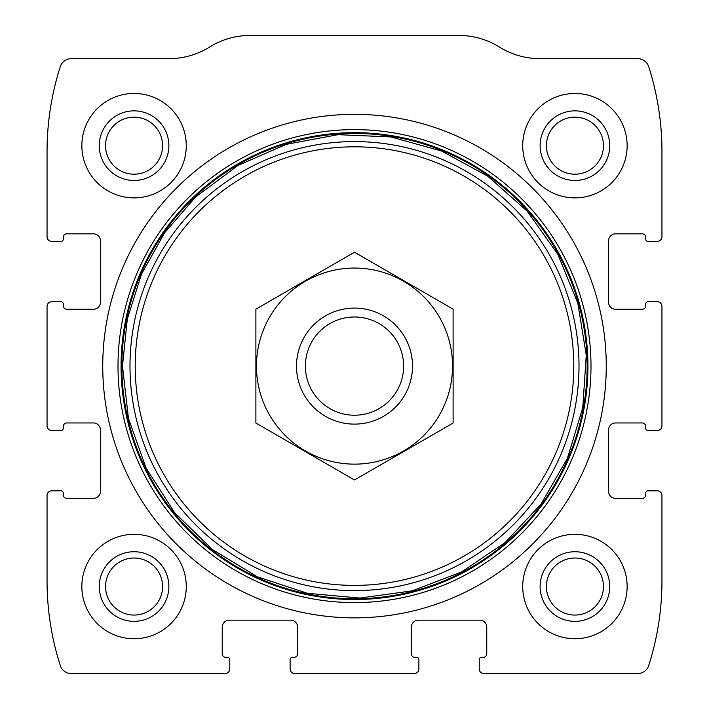 <?xml version="1.0" encoding="UTF-8"?>
<svg xmlns="http://www.w3.org/2000/svg" width="709" height="709" viewBox="0 0 709 709"><rect width="100%" height="100%" fill="white"/><g stroke="black" fill="none" stroke-linecap="round" stroke-linejoin="round"><path stroke-width="1.06" d="M47.051 495.458L47.051 580.733A278.442 278.442 0 0 0 60.265 665.476A11.601 11.601 0 0 0 71.317 673.55L225.143 673.55A4.644 4.644 0 0 0 229.778 668.906L229.778 659.627A2.322 2.322 0 0 0 227.456 657.305L225.719 657.305A3.483 3.483 0 0 1 222.236 653.831L222.236 627.146A6.957 6.957 0 0 1 229.202 620.18L290.69 620.18A6.957 6.957 0 0 1 297.647 627.146L297.647 653.831A3.483 3.483 0 0 1 294.173 657.305L292.427 657.305A2.322 2.322 0 0 0 290.114 659.627L290.114 668.906A4.644 4.644 0 0 0 294.749 673.55L414.251 673.55A4.644 4.644 0 0 0 418.886 668.906L418.886 659.627A2.322 2.322 0 0 0 416.573 657.305L414.827 657.305A3.483 3.483 0 0 1 411.353 653.831L411.353 627.146A6.957 6.957 0 0 1 418.31 620.18L479.798 620.18A6.957 6.957 0 0 1 486.764 627.146L486.764 653.831A3.483 3.483 0 0 1 483.281 657.305L481.544 657.305A2.322 2.322 0 0 0 479.222 659.627L479.222 668.906A4.644 4.644 0 0 0 483.857 673.55L637.683 673.55A11.601 11.601 0 0 0 648.735 665.476A278.442 278.442 0 0 0 661.949 580.733L661.949 495.458A4.644 4.644 0 0 0 657.305 490.823L648.026 490.823A2.322 2.322 0 0 0 645.704 493.145L645.704 494.882A3.483 3.483 0 0 1 642.221 498.365L615.545 498.365A6.957 6.957 0 0 1 608.579 491.399L608.579 429.911A6.957 6.957 0 0 1 615.545 422.954L642.221 422.954A3.483 3.483 0 0 1 645.704 426.428L645.704 428.174A2.322 2.322 0 0 0 648.026 430.496L657.305 430.496A4.644 4.644 0 0 0 661.949 425.852L661.949 306.35A4.644 4.644 0 0 0 657.305 301.715L648.026 301.715A2.322 2.322 0 0 0 645.704 304.028L645.704 305.774A3.483 3.483 0 0 1 642.221 309.257L615.545 309.257A6.957 6.957 0 0 1 608.579 302.291L608.579 240.803A6.957 6.957 0 0 1 615.545 233.837L642.221 233.837A3.483 3.483 0 0 1 645.704 237.32L645.704 239.066A2.322 2.322 0 0 0 648.026 241.379L657.305 241.379A4.644 4.644 0 0 0 661.949 236.744L661.949 151.469A278.442 278.442 0 0 0 648.735 66.726A11.601 11.601 0 0 0 637.683 58.652L539.966 58.652A76.572 76.572 0 0 1 499.437 47.051A76.572 76.572 0 0 0 458.918 35.45L250.082 35.45A76.572 76.572 0 0 0 209.563 47.051A76.572 76.572 0 0 1 169.034 58.652L71.317 58.652A11.601 11.601 0 0 0 60.265 66.726A278.442 278.442 0 0 0 47.051 151.469L47.051 236.744A4.644 4.644 0 0 0 51.695 241.379L60.974 241.379A2.322 2.322 0 0 0 63.296 239.066L63.296 237.32A3.483 3.483 0 0 1 66.779 233.837L93.455 233.837A6.957 6.957 0 0 1 100.421 240.803L100.421 302.291A6.957 6.957 0 0 1 93.455 309.257L66.779 309.257A3.483 3.483 0 0 1 63.296 305.774L63.296 304.028A2.322 2.322 0 0 0 60.974 301.715L51.695 301.715A4.644 4.644 0 0 0 47.051 306.35L47.051 425.852A4.644 4.644 0 0 0 51.695 430.496L60.974 430.496A2.322 2.322 0 0 0 63.296 428.174L63.296 426.428A3.483 3.483 0 0 1 66.779 422.954L93.455 422.954A6.957 6.957 0 0 1 100.421 429.911L100.421 491.399A6.957 6.957 0 0 1 93.455 498.365L66.779 498.365A3.483 3.483 0 0 1 63.296 494.882L63.296 493.145A2.322 2.322 0 0 0 60.974 490.823L51.695 490.823A4.644 4.644 0 0 0 47.051 495.458M606.257 366.101A251.757 251.757 0 0 0 354.5 114.344A251.757 251.757 0 0 0 102.743 366.101A251.757 251.757 0 0 0 354.5 617.858A251.757 251.757 0 0 0 606.257 366.101M81.854 586.538A52.209 52.209 0 0 1 160.172 541.321A52.209 52.209 0 0 1 160.172 631.746A52.209 52.209 0 0 1 81.854 586.538M81.854 145.664A52.209 52.209 0 0 1 160.172 100.456A52.209 52.209 0 0 1 160.172 190.881A52.209 52.209 0 0 1 81.854 145.664M522.728 586.538A52.209 52.209 0 0 1 601.037 541.321A52.209 52.209 0 0 1 601.037 631.746A52.209 52.209 0 0 1 522.728 586.538M522.728 145.664A52.209 52.209 0 0 1 601.037 100.456A52.209 52.209 0 0 1 601.037 190.881A52.209 52.209 0 0 1 522.728 145.664M540.125 145.664A34.803 34.803 0 0 1 592.334 115.523A34.803 34.803 0 0 1 592.334 175.805A34.803 34.803 0 0 1 540.125 145.664M546.409 145.664A28.52 28.52 0 0 1 589.197 120.964A28.52 28.52 0 0 1 589.197 170.373A28.52 28.52 0 0 1 546.409 145.664M540.125 586.538A34.803 34.803 0 0 1 592.334 556.397A34.803 34.803 0 0 1 592.334 616.679A34.803 34.803 0 0 1 540.125 586.538M546.409 586.538A28.52 28.52 0 0 1 589.197 561.838A28.52 28.52 0 0 1 589.197 611.238A28.52 28.52 0 0 1 546.409 586.538M99.26 145.664A34.803 34.803 0 0 1 151.469 115.523A34.803 34.803 0 0 1 151.469 175.805A34.803 34.803 0 0 1 99.26 145.664M105.544 145.664A28.52 28.52 0 0 1 148.323 120.964A28.52 28.52 0 0 1 148.323 170.373A28.52 28.52 0 0 1 105.544 145.664M99.26 586.538A34.803 34.803 0 0 1 151.469 556.397A34.803 34.803 0 0 1 151.469 616.679A34.803 34.803 0 0 1 99.26 586.538M105.544 586.538A28.52 28.52 0 0 1 148.323 561.838A28.52 28.52 0 0 1 148.323 611.238A28.52 28.52 0 0 1 105.544 586.538M305.393 366.101A49.107 49.107 0 0 1 379.058 323.57A49.107 49.107 0 0 1 379.058 408.632A49.107 49.107 0 0 1 305.393 366.101M296.495 366.101A58.005 58.005 0 0 1 383.507 315.868A58.005 58.005 0 0 1 383.507 416.343A58.005 58.005 0 0 1 296.495 366.101M354.5 268.064A98.037 98.037 0 0 1 439.403 415.119A98.037 98.037 0 0 1 269.597 415.119A98.037 98.037 0 0 1 354.5 268.064M453.113 423.034L453.113 309.168L354.5 252.227L255.887 309.168L255.887 423.034L354.5 479.975L453.113 423.034M118.004 366.101A236.496 236.496 0 0 1 472.743 161.297A236.496 236.496 0 0 1 472.743 570.913A236.496 236.496 0 0 1 118.004 366.101M121.071 366.101A233.429 233.429 0 0 1 471.219 163.947A233.429 233.429 0 0 1 471.219 568.255A233.429 233.429 0 0 1 121.071 366.101M121.851 366.101A232.649 232.649 0 0 1 470.82 164.621A232.649 232.649 0 0 1 470.82 567.581A232.649 232.649 0 0 1 121.851 366.101M129.986 366.101A224.514 224.514 0 0 1 466.752 171.667A224.514 224.514 0 0 1 466.752 560.535A224.514 224.514 0 0 1 129.986 366.101M135.215 366.101A219.285 219.285 0 0 1 464.147 176.195A219.285 219.285 0 0 1 464.147 556.016A219.285 219.285 0 0 1 135.215 366.101M122.48 366.101L128.471 418.496L146.143 468.179L174.574 512.589L212.292 549.431L257.367 576.807L307.449 593.3L359.968 598.059L412.204 590.836L461.453 571.995L505.189 542.527L541.127 503.948L567.439 458.244L582.745 407.781L586.263 355.174L577.808 303.124L557.823 254.327L527.328 211.3L487.916 176.275L441.601 151.052L390.792 136.934L338.113 134.666L286.276 144.335L237.967 165.472L195.675 196.969L164.674 232.694L141.561 273.958L127.301 319.05L122.48 366.101"/></g></svg>
